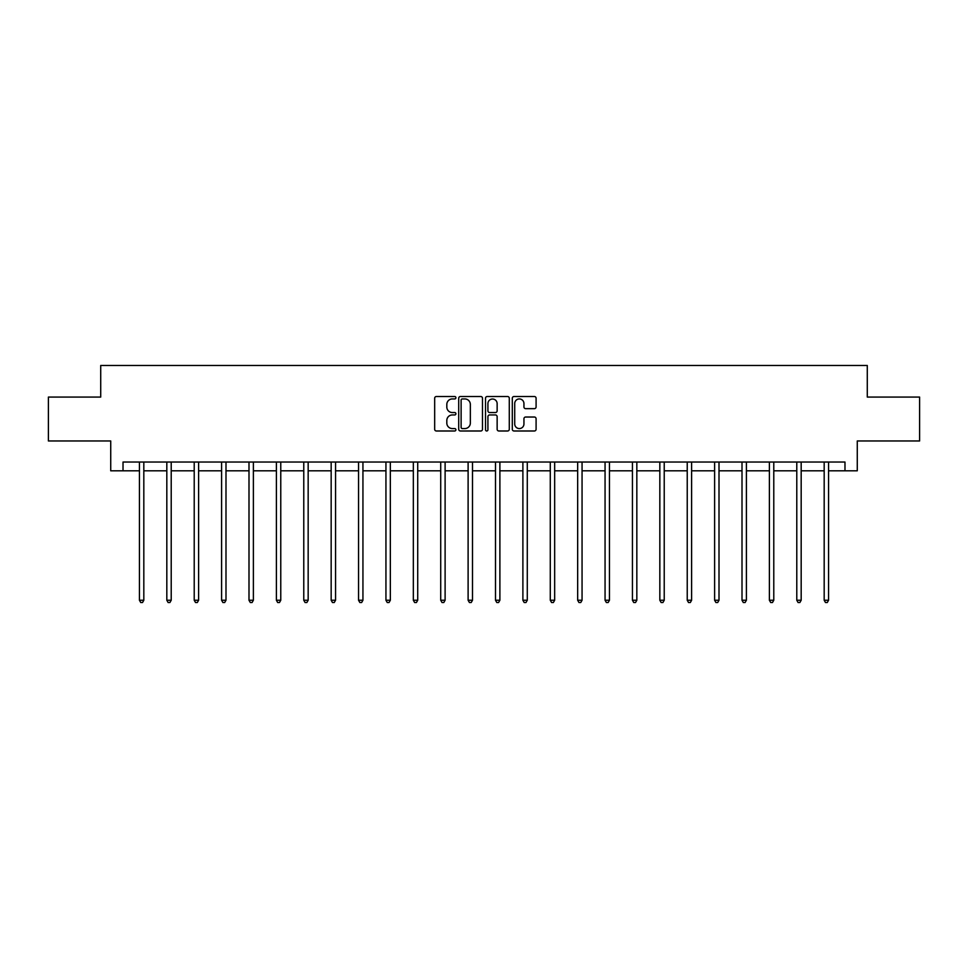 <?xml version="1.0" encoding="UTF-8"?>
<svg xmlns="http://www.w3.org/2000/svg" width="968" height="968" viewBox="0 0 968 968"><rect width="100%" height="100%" fill="white"/><g stroke="black" fill="none" stroke-linecap="round" stroke-linejoin="round"><path stroke-width="1.45" d="M455.904 397.727A1.21 1.21 0 0 0 454.706 396.517L436.386 396.517A1.718 1.718 0 0 0 434.668 398.247L434.668 429.26A1.718 1.718 0 0 0 436.386 430.99L454.706 430.99A1.21 1.21 0 0 0 455.904 429.78A1.21 1.21 0 0 0 454.706 428.57L452.334 428.57A5.518 5.518 0 0 1 446.817 423.064L446.817 420.475A5.518 5.518 0 0 1 452.334 414.957L454.706 414.957A1.21 1.21 0 0 0 455.904 413.747A1.21 1.21 0 0 0 454.706 412.549L452.334 412.549A5.518 5.518 0 0 1 446.817 407.032L446.817 404.442A5.518 5.518 0 0 1 452.334 398.937L454.706 398.937A1.21 1.21 0 0 0 455.904 397.727M534.36 408.665A1.718 1.718 0 0 0 536.091 406.947L536.091 398.247A1.718 1.718 0 0 0 534.36 396.517L514.032 396.517A1.718 1.718 0 0 0 512.302 398.247L512.302 429.26A1.718 1.718 0 0 0 514.032 430.99L534.36 430.99A1.718 1.718 0 0 0 536.091 429.26L536.091 418.745A1.718 1.718 0 0 0 534.36 417.026L525.66 417.026A1.718 1.718 0 0 0 523.942 418.745L523.942 423.96A4.61 4.61 0 0 1 519.332 428.57A4.61 4.61 0 0 1 514.722 423.96L514.722 403.547A4.61 4.61 0 0 1 519.332 398.937A4.61 4.61 0 0 1 523.942 403.547L523.942 406.947A1.718 1.718 0 0 0 525.66 408.665L534.36 408.665M123.021 470.811L123.021 462.038L844.979 462.038L844.979 470.811L857.273 470.811L857.273 440.972L919.6 440.972L919.6 397.074L867.28 397.074L867.28 365.468L100.72 365.468L100.72 397.074L48.4 397.074L48.4 440.972L110.727 440.972L110.727 470.811L139.44 470.811M482.488 398.247A1.718 1.718 0 0 0 480.769 396.517L460.429 396.517A1.718 1.718 0 0 0 458.711 398.247L458.711 429.26A1.718 1.718 0 0 0 460.429 430.99L480.769 430.99A1.718 1.718 0 0 0 482.488 429.26L482.488 398.247M487.231 396.517L507.571 396.517A1.718 1.718 0 0 1 509.289 398.247L509.289 429.26A1.718 1.718 0 0 1 507.571 430.99L498.859 430.99A1.718 1.718 0 0 1 497.141 429.26L497.141 416.688A1.718 1.718 0 0 0 495.422 414.957L489.639 414.957A1.718 1.718 0 0 0 487.92 416.688L487.92 429.78A1.21 1.21 0 0 1 486.71 430.99A1.21 1.21 0 0 1 485.512 429.78L485.512 398.247A1.718 1.718 0 0 1 487.231 396.517M143.821 470.811L166.823 470.811M171.215 470.811L194.217 470.811M198.609 470.811L221.599 470.811M225.992 470.811L248.994 470.811M253.386 470.811L276.388 470.811M280.768 470.811L303.771 470.811M308.163 470.811L331.165 470.811M335.557 470.811L358.547 470.811M362.939 470.811L385.942 470.811M390.334 470.811L413.336 470.811M417.716 470.811L440.718 470.811M445.111 470.811L468.113 470.811M472.505 470.811L495.495 470.811M499.887 470.811L522.889 470.811M527.282 470.811L550.284 470.811M554.664 470.811L577.666 470.811M582.058 470.811L605.061 470.811M609.453 470.811L632.443 470.811M636.835 470.811L659.837 470.811M664.23 470.811L687.232 470.811M691.612 470.811L714.614 470.811M719.006 470.811L742.008 470.811M746.401 470.811L769.391 470.811M773.783 470.811L796.785 470.811M801.177 470.811L824.179 470.811M828.56 470.811L844.979 470.811M462.329 398.937A1.21 1.21 0 0 0 461.119 400.135L461.119 427.372A1.21 1.21 0 0 0 462.329 428.57L464.821 428.57A5.518 5.518 0 0 0 470.339 423.064L470.339 404.442A5.518 5.518 0 0 0 464.821 398.937L462.329 398.937M497.141 403.632A4.61 4.61 0 0 0 492.531 399.022A4.61 4.61 0 0 0 487.92 403.632L487.92 410.819A1.718 1.718 0 0 0 489.639 412.549L495.422 412.549A1.718 1.718 0 0 0 497.141 410.819L497.141 403.632M144.05 462.038L143.954 462.293A1.754 1.754 0 0 0 143.821 462.946L143.821 600.245L139.44 600.245L139.44 462.946A1.754 1.754 0 0 0 139.307 462.293L139.21 462.038M143.821 600.245L142.514 602.532L140.747 602.532L139.44 600.245M171.445 462.038L171.336 462.293A1.754 1.754 0 0 0 171.215 462.946L171.215 600.245L166.823 600.245L166.823 462.946A1.754 1.754 0 0 0 166.702 462.293L166.593 462.038M171.215 600.245L169.896 602.532L168.142 602.532L166.823 600.245M198.839 462.038L198.73 462.293A1.754 1.754 0 0 0 198.609 462.946L198.609 600.245L194.217 600.245L194.217 462.946A1.754 1.754 0 0 0 194.084 462.293L193.987 462.038M198.609 600.245L197.291 602.532L195.536 602.532L194.217 600.245M226.222 462.038L226.125 462.293A1.754 1.754 0 0 0 225.992 462.946L225.992 600.245L221.599 600.245L221.599 462.946A1.754 1.754 0 0 0 221.478 462.293L221.369 462.038M225.992 600.245L224.673 602.532L222.918 602.532L221.599 600.245M253.616 462.038L253.507 462.293A1.754 1.754 0 0 0 253.386 462.946L253.386 600.245L248.994 600.245L248.994 462.946A1.754 1.754 0 0 0 248.873 462.293L248.764 462.038M253.386 600.245L252.067 602.532L250.313 602.532L248.994 600.245M280.998 462.038L280.901 462.293A1.754 1.754 0 0 0 280.768 462.946L280.768 600.245L276.388 600.245L276.388 462.946A1.754 1.754 0 0 0 276.255 462.293L276.158 462.038M280.768 600.245L279.462 602.532L277.695 602.532L276.388 600.245M308.393 462.038L308.284 462.293A1.754 1.754 0 0 0 308.163 462.946L308.163 600.245L303.771 600.245L303.771 462.946A1.754 1.754 0 0 0 303.649 462.293L303.541 462.038M308.163 600.245L306.844 602.532L305.089 602.532L303.771 600.245M335.787 462.038L335.678 462.293A1.754 1.754 0 0 0 335.557 462.946L335.557 600.245L331.165 600.245L331.165 462.946A1.754 1.754 0 0 0 331.032 462.293L330.935 462.038M335.557 600.245L334.238 602.532L332.484 602.532L331.165 600.245M363.169 462.038L363.073 462.293A1.754 1.754 0 0 0 362.939 462.946L362.939 600.245L358.547 600.245L358.547 462.946A1.754 1.754 0 0 0 358.426 462.293L358.317 462.038M362.939 600.245L361.621 602.532L359.866 602.532L358.547 600.245M390.564 462.038L390.455 462.293A1.754 1.754 0 0 0 390.334 462.946L390.334 600.245L385.942 600.245L385.942 462.946A1.754 1.754 0 0 0 385.821 462.293L385.712 462.038M390.334 600.245L389.015 602.532L387.26 602.532L385.942 600.245M417.946 462.038L417.849 462.293A1.754 1.754 0 0 0 417.716 462.946L417.716 600.245L413.336 600.245L413.336 462.946A1.754 1.754 0 0 0 413.203 462.293L413.106 462.038M417.716 600.245L416.409 602.532L414.643 602.532L413.336 600.245M445.341 462.038L445.232 462.293A1.754 1.754 0 0 0 445.111 462.946L445.111 600.245L440.718 600.245L440.718 462.946A1.754 1.754 0 0 0 440.597 462.293L440.488 462.038M445.111 600.245L443.792 602.532L442.037 602.532L440.718 600.245M472.735 462.038L472.626 462.293A1.754 1.754 0 0 0 472.505 462.946L472.505 600.245L468.113 600.245L468.113 462.946A1.754 1.754 0 0 0 467.98 462.293L467.883 462.038M472.505 600.245L471.186 602.532L469.432 602.532L468.113 600.245M500.117 462.038L500.02 462.293A1.754 1.754 0 0 0 499.887 462.946L499.887 600.245L495.495 600.245L495.495 462.946A1.754 1.754 0 0 0 495.374 462.293L495.265 462.038M499.887 600.245L498.568 602.532L496.814 602.532L495.495 600.245M527.512 462.038L527.403 462.293A1.754 1.754 0 0 0 527.282 462.946L527.282 600.245L522.889 600.245L522.889 462.946A1.754 1.754 0 0 0 522.768 462.293L522.659 462.038M527.282 600.245L525.963 602.532L524.208 602.532L522.889 600.245M554.894 462.038L554.797 462.293A1.754 1.754 0 0 0 554.664 462.946L554.664 600.245L550.284 600.245L550.284 462.946A1.754 1.754 0 0 0 550.151 462.293L550.054 462.038M554.664 600.245L553.357 602.532L551.591 602.532L550.284 600.245M582.288 462.038L582.179 462.293A1.754 1.754 0 0 0 582.058 462.946L582.058 600.245L577.666 600.245L577.666 462.946A1.754 1.754 0 0 0 577.545 462.293L577.436 462.038M582.058 600.245L580.74 602.532L578.985 602.532L577.666 600.245M609.683 462.038L609.574 462.293A1.754 1.754 0 0 0 609.453 462.946L609.453 600.245L605.061 600.245L605.061 462.946A1.754 1.754 0 0 0 604.927 462.293L604.831 462.038M609.453 600.245L608.134 602.532L606.379 602.532L605.061 600.245M637.065 462.038L636.968 462.293A1.754 1.754 0 0 0 636.835 462.946L636.835 600.245L632.443 600.245L632.443 462.946A1.754 1.754 0 0 0 632.322 462.293L632.213 462.038M636.835 600.245L635.516 602.532L633.762 602.532L632.443 600.245M664.459 462.038L664.35 462.293A1.754 1.754 0 0 0 664.23 462.946L664.23 600.245L659.837 600.245L659.837 462.946A1.754 1.754 0 0 0 659.716 462.293L659.607 462.038M664.23 600.245L662.911 602.532L661.156 602.532L659.837 600.245M691.842 462.038L691.745 462.293A1.754 1.754 0 0 0 691.612 462.946L691.612 600.245L687.232 600.245L687.232 462.946A1.754 1.754 0 0 0 687.099 462.293L687.002 462.038M691.612 600.245L690.305 602.532L688.538 602.532L687.232 600.245M719.236 462.038L719.127 462.293A1.754 1.754 0 0 0 719.006 462.946L719.006 600.245L714.614 600.245L714.614 462.946A1.754 1.754 0 0 0 714.493 462.293L714.384 462.038M719.006 600.245L717.687 602.532L715.933 602.532L714.614 600.245M746.63 462.038L746.522 462.293A1.754 1.754 0 0 0 746.401 462.946L746.401 600.245L742.008 600.245L742.008 462.946A1.754 1.754 0 0 0 741.875 462.293L741.778 462.038M746.401 600.245L745.082 602.532L743.327 602.532L742.008 600.245M774.013 462.038L773.916 462.293A1.754 1.754 0 0 0 773.783 462.946L773.783 600.245L769.391 600.245L769.391 462.946A1.754 1.754 0 0 0 769.27 462.293L769.161 462.038M773.783 600.245L772.464 602.532L770.71 602.532L769.391 600.245M801.407 462.038L801.298 462.293A1.754 1.754 0 0 0 801.177 462.946L801.177 600.245L796.785 600.245L796.785 462.946A1.754 1.754 0 0 0 796.664 462.293L796.555 462.038M801.177 600.245L799.858 602.532L798.104 602.532L796.785 600.245M828.789 462.038L828.693 462.293A1.754 1.754 0 0 0 828.56 462.946L828.56 600.245L824.179 600.245L824.179 462.946A1.754 1.754 0 0 0 824.046 462.293L823.95 462.038M828.56 600.245L827.253 602.532L825.486 602.532L824.179 600.245"/></g></svg>

